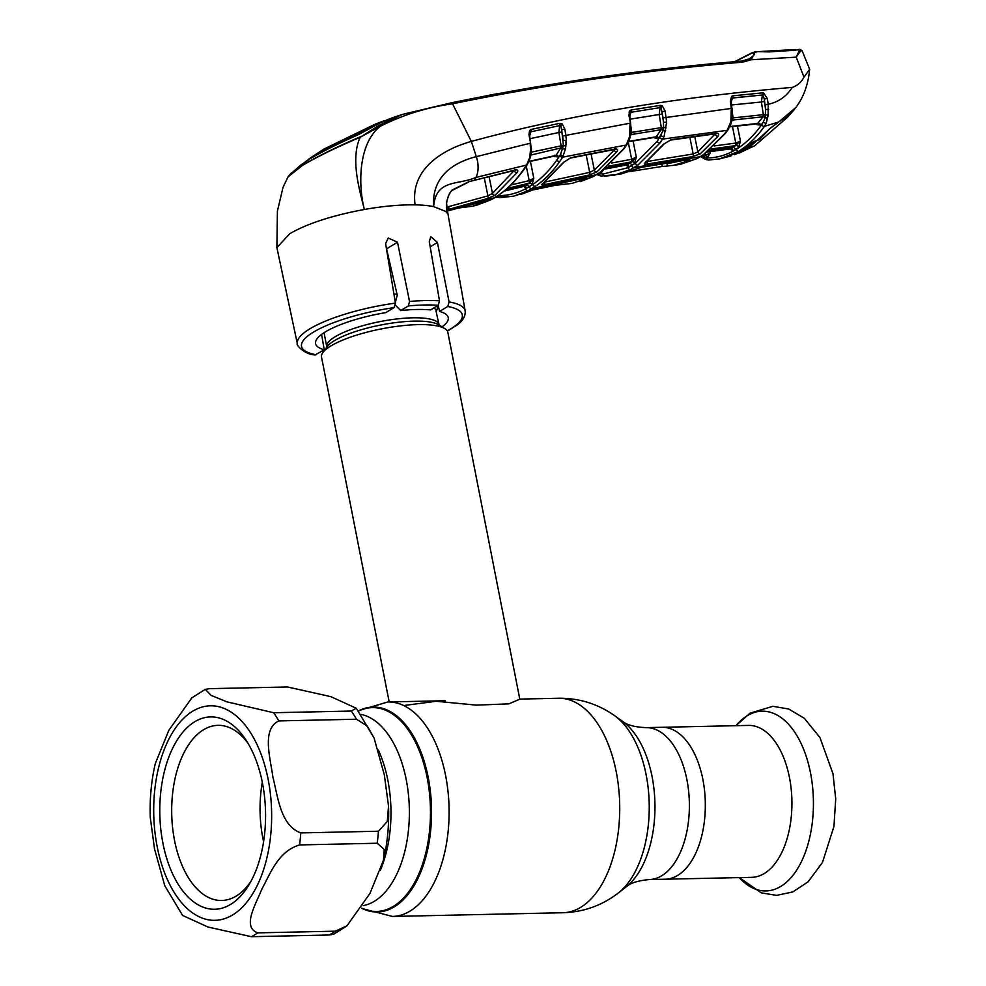 <?xml version="1.0" encoding="UTF-8"?>
<svg xmlns="http://www.w3.org/2000/svg" width="986" height="986" viewBox="0 0 986 986"><rect width="100%" height="100%" fill="white"/><g stroke="black" fill="none" stroke-linecap="round" stroke-linejoin="round"><path stroke-width="1.48" d="M661.914 727.298A75.984 41.769 88.8 0 1 702.882 779.507A75.984 41.769 88.8 0 1 665.217 879.216A75.984 41.769 -91.2 0 0 702.882 779.507A75.984 41.769 -91.2 0 0 661.914 727.298L645.953 727.643A75.984 41.769 88.8 0 1 686.934 779.852A75.984 41.769 88.8 0 1 649.256 879.561L751.813 877.33A75.984 41.769 -91.2 0 0 789.478 777.621A75.984 41.769 -91.2 0 0 748.497 725.413L661.914 727.298M387.855 780.271A96.184 52.874 -91.2 0 0 378.39 750.087A96.184 52.874 88.8 0 1 387.855 780.271A96.184 52.874 88.8 0 1 380.263 870.49A96.184 52.874 -91.2 0 0 387.855 780.271M403.705 705.557L436.206 701.28L476.435 705.126L508.875 703.856L519.807 699.197L447.841 332.356A64.361 16.195 168.9 0 0 444.859 328.646A64.361 16.195 168.9 0 0 392.329 326.982A64.361 16.195 168.9 0 0 330.939 345.913A64.361 16.195 168.9 0 0 322.89 352.581A64.361 16.195 168.9 0 0 321.535 357.142L389.174 701.946M396.964 293.927A64.361 16.195 168.9 0 0 393.969 294.259M388.57 256.779A64.361 16.195 168.9 0 0 387.794 256.865M272.912 777.276C270.595 758.653 261.216 729.393 278.816 720.914L356.451 719.225L367.223 725.992L374.076 738.021L384.33 774.86L388.533 806.166L387.276 821.511L378.427 831.223L300.792 832.911C280.16 825.455 277.867 795.924 272.912 777.276M273.652 712.73L226.965 701.859L211.152 695.413L205.273 689.362L209.808 688.659L287.444 686.971L330.815 696.634L356.254 708.244L351.287 711.042L273.652 712.73A128.71 70.758 88.8 0 1 278.816 720.914M205.273 689.362L191.839 697.854L168.852 730.281L155.332 763.447C151.314 780.764 149.625 798.771 150.279 817.493L154.494 848.81L164.748 885.65L182.57 915.427L208.021 927.037L251.368 936.7L329.004 935.011L333.539 934.309L346.986 925.817L335.363 931.178L257.728 932.867C241.582 927.013 256.101 903.903 261.783 889.212C270.078 874.471 277.707 851.411 299.596 844.928L377.231 843.24L384.257 849.513L383.48 860.223L369.972 893.378L346.986 925.817M262.449 782.995A96.184 52.874 88.8 0 1 249.039 884.713A96.184 52.874 88.8 0 1 162.9 843.141A96.184 52.874 88.8 0 1 181.991 733.227A96.184 52.874 88.8 0 1 245.884 739.907A96.184 52.874 88.8 0 1 262.449 782.995M250.986 881.262A87.594 48.154 88.8 0 1 221.751 900.489A87.594 48.154 88.8 0 1 174.51 840.294A87.594 48.154 88.8 0 1 217.931 725.339A87.594 48.154 88.8 0 1 247.991 743.271M263.595 841.711A87.594 48.154 88.8 0 1 262.892 838.371A87.594 48.154 88.8 0 1 262.301 782.243M447.04 211.312L447.397 213.346L445.672 211.411L433.643 206.616A87.236 21.951 168.9 0 0 415.106 204.854C400.106 204.62 383.197 206.16 364.352 209.476C357.745 183.408 358.83 142.822 380.386 126.245L360.223 137.227L378.895 125.468L402.436 114.401L451.107 102.889C546.873 83.169 643.525 69.266 741.065 61.157A2.145 1.269 -94.8 0 1 741.275 61.12L594.952 77.758L493.678 94.36L451.206 102.852L452.549 103.801C427.148 107.314 403.089 114.795 380.386 126.245L378.895 125.468M447.213 212.384L447.385 213.321C445.315 204.299 446.868 196.547 452.044 190.064L469.04 181.621L515.296 169.937C517.847 169.58 518.463 170.467 517.12 172.587L495.046 195.265L487.552 198.494L447.213 209.784M395.411 305.155L400.71 310.553L408.352 305.943L409.535 301.469L397.506 242.248L388.225 238.02L385.6 243.604L395.435 303.096A85.486 21.519 -11.1 0 0 309.863 328.831A85.486 21.519 -11.1 0 0 297.378 343.831L276.881 247.597L289.736 233.719C307.484 223.514 332.356 215.429 364.352 209.476C359.57 190.125 350.153 158.857 360.223 137.227C336.214 147.469 316.962 156.885 302.443 165.451L288.023 176.864L291.092 173.277L302.727 165.093C317.061 156.626 336.226 147.21 360.198 136.844M408.352 305.943A81.912 20.62 168.9 0 1 438.215 305.29L439.546 311.44L447.767 306.473L449.074 301.926L437.427 242.47L430.808 236.652L429.28 241.558L439.497 300.816L438.215 305.29L430.574 309.912A67.603 17.009 -11.1 0 0 400.71 310.553M741.472 61.12L749.2 58.901C755.103 54.797 756.139 52.813 752.306 52.948L755.153 51.802L751.147 59.764L742.495 62.192C644.906 70.265 548.265 84.13 452.549 103.801L471.345 141.405C442.997 149.342 410.003 169 415.106 204.854M451.206 102.852L402.448 114.401L392.835 117.63L380.214 122.93L358.485 134.589C338.149 143.648 321.88 151.795 309.703 159.029L300.668 165.118L288.972 175.52M388.73 119.158L366.57 128.919L366.854 130.3M358.374 134.638L358.103 133.159L366.57 128.919M358.103 133.159C340.256 141.195 325.972 148.405 315.249 154.802L305.229 161.852M744.615 60.59L745.552 60.097M742.495 62.192A2.145 1.269 -94.8 0 0 741.275 61.12L747.191 59.801M752.306 52.948L735.026 61.65M751.677 52.973A2.145 1.282 55.2 0 0 751.542 53.047L751.542 53.047A2.145 1.282 55.2 0 0 751.27 53.392A2.145 1.75 66.6 0 1 751.924 52.837A2.145 2.145 0 0 0 751.542 53.047L734.595 61.687M752.392 52.726A2.145 1.75 66.6 0 0 751.924 52.837L758.135 51.617L769.413 51.901L758.135 51.617M799.03 49.768L769.413 51.901M802.123 51.099C801.68 49.645 799.72 51.666 796.232 57.151L803.972 77.142C801.421 82.208 797.526 85.622 792.288 87.397C786.347 96.566 778.311 102.174 768.205 104.245L768.119 115.042L766.233 123.213L764.433 126.356L778.755 121.968L795.912 107.437C803.676 97.096 808.261 84.377 809.642 69.279L802.111 50.754L799.843 49.3L793.274 50.569M809.642 69.279L803.972 77.142M749.2 58.901L751.147 59.764L796.232 57.151L799.757 49.719M792.288 87.397C673.746 97.466 566.765 115.473 471.345 141.405L476.337 156.638C455.224 161.926 431.461 175.397 433.643 206.616C435.935 178.786 457.886 185.405 475.905 177.431L526.61 165.032L529.556 157.896L530.579 149.835L530.135 143.241L476.337 156.638A21.458 12.67 74.4 0 1 475.905 177.431L474.488 179.982A2.145 1.282 -105.1 0 1 473.933 180.438L469.04 181.621M490.942 199.764A2.145 1.725 62.3 0 0 491.238 199.653L477.446 204.977L490.942 199.764L498.349 195.29C507.457 189.041 515.863 180.463 523.578 169.53L526.61 165.032A2.145 1.38 -147.1 0 0 527.325 164.588L524.281 169.111A2.145 1.43 -144.8 0 1 523.578 169.53M530.542 155.677L530.308 157.513A2.145 0.776 -165.5 0 1 529.556 157.896M531.134 151.807L530.702 155.961L529.975 156.158M528.533 161.457L556.055 155.418L560.64 147.986L530.936 155.048M531.405 148.566L531.318 154.383A2.145 1.319 30.2 0 0 531.06 154.457M556.055 155.418A2.145 1.417 -146.5 0 1 558.889 156.984L554.637 156.577L556.055 155.418M531.294 152.164L561.108 145.842L560.64 147.986A2.145 1.343 -150.1 0 1 562.957 148.75A2.145 0.974 1.5 0 0 565.496 148.763L562.71 157.144L626.209 145.041L629.721 136.314L630.017 123.188L565.865 135.39L566.42 140.369L565.496 148.763M497.893 195.61C507.383 195.783 516.627 193.502 525.624 188.794L532.921 184.382C541.647 178.392 549.646 170.245 556.917 159.954L560.566 154.383L563.437 145.484L565.915 146.162M563.487 155.8A2.145 1.294 27.9 0 1 560.566 154.383L558.889 156.984M566.42 140.369L563.314 140.468L560.849 125.777A2.145 1.319 -151.3 0 0 559.617 125.641L530.85 131.816L559.617 125.641L558.889 132.494L561.897 131.914L563.437 145.484L561.108 145.842L558.889 132.494L530.049 138.681M529.913 135.082L530.85 131.816A2.145 1.282 29 0 0 530.185 132.173L531.047 131.471A2.145 1.306 -102.5 0 0 531.121 129.449L559.888 123.312A2.145 1.306 -101.7 0 1 559.777 125.345L560.849 125.777A2.145 0.826 -55.3 0 0 562.193 123.879L564.818 129.018L561.81 129.61L561.897 131.914M531.035 149.699L531.306 151.967L530.517 152.263M530.727 143.746L528.964 134.614L529.593 130.509L531.121 129.449M529.26 134.626L530.185 132.173L529.556 135.131L531.38 149.773L530.579 149.835M529.876 134.848L528.964 134.614M530.185 132.173A2.145 1.183 -144.5 0 0 529.593 130.509M559.888 123.312L562.193 123.879M562.87 135.982L565.865 135.39L564.818 129.018M630.584 123.681L628.932 115.103L629.734 110.851L631.2 110.001L660.373 105.354L662.235 105.748L665.156 111.122L666.647 122.19L664.034 136.709L659.954 142.982L637.905 165.143L630.51 169.604L614.303 175.212L605.145 176.087A2.145 1.787 -90.6 0 1 603.087 174.041L628.144 167.645L635.44 163.232L657.218 141.343L663.147 130.559A2.145 0.986 1.6 0 0 665.673 130.596M631.237 128.796L631.718 132.42L661.298 127.625L659.203 114.524L629.955 119.195M631.102 132.37L631.718 132.42L630.67 135.427M628.365 141.405L656.356 136.783L660.879 129.745L661.298 127.625L663.652 127.268L663.134 117.889L661.064 107.721A2.145 1.343 -150.2 0 0 660.065 107.634L630.892 112.293L660.065 107.634L659.203 114.524L662.21 113.945L663.553 122.276L666.647 122.19M666.105 127.97L663.652 127.268L663.147 130.559A2.145 1.368 -148.9 0 0 660.879 129.745L631.188 134.564A2.145 1.343 -148.7 0 0 630.843 134.663M656.356 136.783A2.145 1.442 -145.4 0 1 659.104 138.385L654.914 138.003L656.356 136.783M664.034 136.709A2.145 1.232 25.5 0 1 661.138 135.353L659.104 138.385M655.246 136.512L655.838 137.264L655.16 137.288A2.145 1.306 -99.1 0 0 655.801 136.844M629.043 112.145L631.114 111.874M629.216 115.115L630.227 112.589A2.145 1.319 -149.9 0 1 630.892 112.293L629.869 115.608M660.189 107.412A2.145 1.306 -98.6 0 0 660.373 105.354M631.028 112.047A2.145 1.306 -99.5 0 0 631.2 110.001M665.156 111.122L662.136 111.689L662.21 113.945M661.064 107.721A2.145 0.937 -60.6 0 0 662.235 105.748M599.624 175.619A2.145 1.738 -70.6 0 1 598.872 175.557L598.872 175.557A2.145 1.738 -70.6 0 1 597.799 173.98M603.198 170.282L600.511 173.782A2.145 1.787 92.2 0 0 600.117 172.476M600.511 173.782L603.087 174.041M559.863 155.591A2.145 1.405 32.9 0 0 562.71 157.144L559.728 161.556C552.382 171.971 544.284 180.204 535.447 186.28L528.065 190.742L513.583 196.202L538.935 187.919L583.995 178.183C586.621 177.726 587.138 177.936 585.561 178.811L572.102 183.371L592.771 176.765L600.191 172.291L623.325 149.12L626.209 145.041A2.145 1.405 -145.9 0 0 626.973 144.585L624.076 148.689A2.145 1.442 -143.7 0 1 623.325 149.12M626.024 164.169L626.788 165.093L632.026 161.741L636.315 157.082L634.479 163.651L629.043 166.942L625.913 165.106A2.145 1.245 79.7 0 1 625.716 165.167L604.726 169.111M604.788 169.062L626.652 164.982A2.145 1.725 -118.3 0 1 629.043 166.942M611.677 163.01L631.669 159.276A2.145 1.245 79.7 0 1 631.225 161.901L632.026 161.741A2.145 1.689 -123.8 0 1 634.479 163.651M631.225 161.901L608.189 166.227M631.25 110.284L630.202 110.407M633.074 140.936L636.315 157.082L631.669 159.276L628.279 142.354M630.227 112.589L629.832 115.325L628.932 115.103M630.954 132.025L630.3 132.543M629.832 115.325L631.213 129.844L629.943 137.991A2.145 0.838 -164 0 1 629.154 138.397M544.21 184.727C541.61 185.269 541.055 184.937 542.571 183.729L563.437 162.444L570.845 157.661L615.091 149.059C617.63 148.837 618.234 149.749 616.891 151.795L596.838 171.995L589.283 174.99L544.21 184.727A2.145 1.257 -102.8 0 0 544.666 182.299M563.437 162.444A2.145 1.467 36.3 0 0 564.152 162.012L570.241 158.093A2.145 1.306 -101.7 0 0 570.845 157.661M570.241 158.093L614.475 149.502A2.145 1.306 -100.3 0 0 615.091 149.059M589.283 174.99A2.145 1.245 -101.5 0 0 589.702 172.365L594.324 170.097L614.142 150.143A2.145 1.467 37.2 0 0 616.891 151.795M591.07 153.915L594.324 170.097A2.145 1.676 53.7 0 0 596.838 171.995M544.605 182.114L589.702 172.365L586.189 154.876M566.272 144.338L565.52 140.394M561.379 145.829L561.81 148.097M542.571 183.729A2.145 1.676 53.8 0 0 543.064 183.507L564.152 162.012M496.032 197.422A2.145 1.775 -84.7 0 1 495.564 197.446L513.583 196.189L500.001 197.644A2.145 1.787 -88.9 0 1 497.893 195.696M572.09 183.384L562.858 184.431A2.145 1.799 -91.5 0 1 562.599 184.468L555.167 185.331A2.145 1.183 -101.5 0 1 555.019 185.343L532.354 190.064M530.85 179.945L531.109 181.301M565.717 182.028L574.665 180.142M538.553 188.006A2.145 1.257 -102.8 0 0 538.738 187.993L583.798 178.256A2.145 1.245 -101.5 0 0 583.995 178.183M585.561 178.811A2.145 1.738 -115.6 0 1 583.909 178.232M572.102 183.371L562.599 184.468A2.145 1.799 -91.5 0 1 560.861 183.076M532.255 190.101L555.167 185.331A2.145 1.183 -101.5 0 0 555.956 184.148M523.48 185.319L524.342 186.403L529.445 183.076L533.796 178.219L531.972 184.986L526.573 188.24L523.492 186.453M510.921 185.011L529.199 180.623A2.145 1.257 76.8 0 1 528.816 183.236L529.445 183.076A2.145 1.689 -123.6 0 1 531.972 184.986M504.142 191.087L524.108 186.305A2.145 1.725 -118.6 0 1 526.573 188.24M528.816 183.236L507.272 188.425M530.406 161.359L533.796 178.219L529.199 180.623L526.29 166.166M766.233 123.213A2.145 1.208 -155.5 0 1 763.337 121.894L765.136 117.667L765.617 109.471L764.31 99.068L762.856 95.013A2.145 1.38 -148.5 0 0 762.4 95.001L732.549 97.922L731.316 101.731M761.71 124.729A2.145 1.467 -144 0 0 764.433 126.356C756.595 137.313 747.893 145.681 738.354 151.474L719.484 158.919L708.761 159.991A2.145 1.787 -90.3 0 1 708.527 160.003L705.409 159.412A2.145 1.738 -68.7 0 1 704.411 157.489L706.728 157.933C716.797 157.97 726.534 155.159 735.95 149.527C745.354 143.796 753.933 135.538 761.71 124.729L763.337 121.894L761.069 125.086L756.965 124.704L758.419 123.447A2.145 1.467 -143.8 0 1 761.069 125.086M705.409 159.412L701.477 157.094A2.145 1.257 -54.8 0 1 701.108 156.343L707.356 157.538A2.145 1.787 89.4 0 0 705.557 155.468L705.557 155.468A2.145 1.787 89.4 0 0 705.508 155.468L704.596 155.566A2.145 1.159 -96.8 0 0 705.495 153.298M601.571 176.013A2.145 1.787 -86.9 0 1 601.226 176.038L619.479 174.275L641.479 167.287L687.415 159.781C690.064 159.473 690.594 159.757 689.017 160.619L673.635 165.328L678.799 164.563L696.289 158.869L700.023 156.774L703.696 154.383L724.55 133.862L727.15 130.337L730.885 121.697L731.292 108.423L663.134 117.889M705.557 155.468L704.522 155.578A2.145 1.159 -96.8 0 0 704.596 155.566L701.625 155.924M704.522 155.578L701.638 155.924M705.397 155.48L710.388 152.842L707.356 157.538M707.295 151.955L729.973 148.898A2.145 1.22 82.7 0 1 729.714 148.972L729.714 148.972A2.145 1.22 82.7 0 1 729.443 148.96M730.195 148.196L730.848 148.935L733.535 147.234L709.045 150.562M729.973 148.898L730.823 148.812A2.145 1.725 61.5 0 1 733.14 150.784L729.96 148.948M768.119 115.042L763.361 114.672L761.377 102.002L764.372 101.447L765.617 109.471L768.698 109.421M767.65 117.716A2.145 1.011 -178.3 0 1 765.136 117.667A2.145 1.405 -147.3 0 0 762.967 116.804L763.361 114.672L733.029 117.913L731.76 121.229M757.297 123.25L757.778 123.903L757.026 123.879A2.145 1.269 -95.6 0 0 757.679 123.46L762.967 116.804L732.536 120.046A2.145 1.368 -147.3 0 0 732.056 120.181M763.09 94.668L762.733 92.857L763.583 92.918L767.305 98.514L768.205 104.245L765.21 104.799M767.305 98.514L764.31 99.068L764.372 101.447M777.091 123.09L769.758 128.624L759.393 139.667L754.697 141.343A2.145 1.269 -106.2 0 0 755.029 141.146L759.393 139.667M740.079 150.796L728.974 156.318A2.145 1.762 -110.1 0 1 728.777 156.38L739.241 151.314L749.36 143.944L755.029 141.146M739.71 151.129L738.354 151.474L735.95 149.527M754.352 141.368A2.145 1.269 -106.2 0 0 754.697 141.343L749.952 143.66A2.145 1.627 -130.8 0 1 749.36 143.944M750.235 143.303A2.145 1.627 -130.8 0 1 749.952 143.66L739.71 151.141M730.552 155.726A2.145 1.257 73.7 0 1 729.985 156.281L728.777 156.38M730.983 155.973L719.484 158.919M765.456 106.722L764.286 100.745M673.635 165.328L669.038 165.821A2.145 1.799 86.4 0 1 668.915 165.833L673.635 165.328M666.844 163.06L666.98 163.775A2.145 1.799 86.4 0 0 668.915 165.833L661.261 166.597A2.145 1.171 -98.5 0 1 661.175 166.609L629.043 171.675M633.813 169.641A2.145 1.738 64.7 0 0 634.171 169.53L634.171 169.53A2.145 1.738 64.7 0 0 634.429 169.37M633.345 158.709L633.616 160.126M666.98 163.775L681.733 160.693M620.712 174.041L641.257 167.361L687.18 159.868A2.145 1.232 -98.6 0 0 687.415 159.781M687.267 159.855A2.145 1.738 64.8 0 0 689.017 160.619M628.994 171.7L661.261 166.597A2.145 1.171 -98.5 0 0 662 163.849M731.563 121.266L730.897 123.94A2.145 0.924 -161.9 0 1 730.047 124.372M731.489 118.16L732.339 117.741L731.661 121.537L730.885 121.697M700.294 153.804L692.702 156.589L646.767 164.095C644.129 164.489 643.562 164.07 645.066 162.838L663.627 144.141L671.121 139.692L716.169 133.381C718.757 133.295 719.373 134.244 718.018 136.228L700.294 153.804A2.145 1.664 -126.7 0 1 697.854 151.906L715.207 133.837M659.917 137.498A2.145 1.43 -145.9 0 0 662.691 139.088L727.15 130.337A2.145 1.43 -144.4 0 0 727.988 129.893L725.363 133.43A2.145 1.467 -142.5 0 1 724.55 133.862M646.767 164.095A2.145 1.245 -99.9 0 0 647.223 161.47L693.195 153.952L689.843 137.276M645.657 161.544L645.645 162.604A2.145 1.676 -126.6 0 1 645.066 162.838M661.532 106.71A2.145 1.282 83.6 0 1 661.729 106.661A2.145 1.282 83.6 0 1 661.865 106.661L659.548 107.154M660.386 106.895L661.877 106.636M694.773 136.586L697.854 151.906L693.195 153.952A2.145 1.232 -98.6 0 1 692.702 156.589M661.68 127.601L662.124 129.918M716.169 133.381A2.145 1.282 -97.3 0 1 715.54 133.8L670.492 140.123L664.404 143.709A2.145 1.491 -142.6 0 1 663.627 144.141M670.492 140.123A2.145 1.294 -98.7 0 0 671.121 139.692M718.018 136.228A2.145 1.479 -141.6 0 1 715.368 134.54M731.624 115.005L732.462 114.918L731.267 101.25L731.908 98.23A2.145 1.343 -148.5 0 1 732.475 98.045L762.4 95.001L761.377 102.002L731.39 104.997M731.267 101.25L730.355 101.04L731.292 108.423L732.204 108.633M730.355 101.04L731.587 96.332A2.145 1.282 52.8 0 1 731.908 98.23M732.462 114.918L732.228 117.556M732.499 113.698L733.029 117.913L732.339 117.839M729.64 126.541L757.679 123.46M714.234 145.953L735.778 143.056L732.462 126.553M735.248 145.706A2.145 1.22 82.7 0 0 735.778 143.056L740.461 141.134L738.6 147.481A2.145 1.689 56.3 0 0 736.222 145.546L710.906 148.997M738.6 147.481L735.876 149.194L733.535 147.234L740.461 141.134L737.417 125.974M735.876 149.194L733.14 150.784M731.587 96.332L732.795 95.839A2.145 1.282 83.6 0 1 732.549 97.922M732.795 95.839L762.72 92.857A2.145 1.269 85.1 0 1 762.437 94.952M763.583 92.918A2.145 1.134 103.5 0 1 762.856 95.013M395.435 303.096L394.018 307.644L385.797 312.611A67.603 17.009 -11.1 0 0 315.557 343.547A67.603 17.009 -11.1 0 0 324.271 349.784L315.113 354.935C303.047 354.331 295.406 343.485 297.378 343.831M324.271 349.784L321.596 334.427M322.397 350.917L322.792 352.717M395.337 302.48L397.247 295.196L386.204 247.276M439.546 311.44A67.603 17.009 -11.1 0 1 448.223 317.517A67.603 17.009 -11.1 0 1 442.073 326.921M447.422 210.979L482.29 201.674A2.145 1.269 75.6 0 1 482.105 201.736L483.46 201.403M483.781 202.068A2.145 1.738 -115.8 0 1 482.265 201.699C484.865 201.082 485.358 201.218 483.781 202.068L472.405 206.259L459.045 207.935M447.213 212.421L446.695 204.028C446.264 202.882 447.188 199.382 449.468 193.527L451.699 190.655A2.145 1.393 -129.7 0 0 452.044 190.064M446.744 207.134L487.897 195.881L492.47 193.392L514.199 170.504M489.081 176.556L492.47 193.392A2.145 1.676 53.9 0 0 495.046 195.265M484.262 177.763L487.897 195.881A2.145 1.257 75.5 0 1 487.552 198.494M514.31 170.972A2.145 1.442 36.1 0 0 517.12 172.587M514.655 169.444L515.407 170.307L514.704 170.381A2.145 1.306 -103.2 0 0 515.296 169.937M734.57 154.691L754.697 145.78L787.765 116.977L793.188 110.839L786.914 116.915L777.905 122.412M794.938 108.706L786.914 116.915M791.29 50.532L791.364 49.842L767.318 51.79M767.527 51.457L763.756 51.666M796.626 49.855L791.364 49.842M767.564 51.161L759.762 51.555M777.942 122.646L770.3 128.291L747.659 149.009L754.697 145.78M739.266 153.04L747.659 149.009M746.735 146.298L747.351 147.456L739.315 151.376M747.351 147.456L756.558 140.678M763.497 93.621L763.349 92.869M358.51 711.066A101.928 56.029 88.8 0 1 427.16 777.683A101.928 56.029 88.8 0 1 416.302 879.339A101.928 56.029 88.8 0 1 361.714 908.143M358.411 710.931A102.47 56.338 88.8 0 1 428.232 777.498A102.47 56.338 88.8 0 1 417.041 880.239A102.47 56.338 88.8 0 1 361.64 908.266M358.251 710.733L387.794 701.97A107.264 58.963 88.8 0 1 445.635 775.674A107.264 58.963 88.8 0 1 392.465 916.45L563.08 912.728C583.724 912.075 602.199 905.444 618.505 892.848A95.765 52.64 88.8 0 0 646.138 774.774A95.765 52.64 88.8 0 0 614.648 715.713C597.812 703.831 579.065 698.014 558.421 698.261A107.264 58.963 88.8 0 1 616.262 771.964A107.264 58.963 88.8 0 1 563.08 912.728M614.648 715.713L622.671 721.444A89.393 49.14 88.8 0 1 652.066 776.574A89.393 49.14 88.8 0 1 626.27 886.784C630.485 883 638.152 880.597 649.256 879.561M360.975 714.382A96.184 52.874 88.8 0 1 406.269 779.877A96.184 52.874 88.8 0 1 363.267 905.616M444.859 328.646L438.708 324.813A58.877 14.815 168.9 0 0 390.653 323.297A58.877 14.815 168.9 0 0 334.488 340.614A58.877 14.815 168.9 0 0 327.13 346.715L322.89 352.581M436.022 311.12L439.041 324.69A57.213 14.396 168.9 0 0 396.964 318.934A57.213 14.396 168.9 0 0 335.129 336.744A57.213 14.396 168.9 0 0 326.773 346.715L326.773 347.318M436.379 311.108A57.213 14.396 168.9 0 0 433.877 307.915M324.049 332.713A57.213 14.396 168.9 0 0 324.111 333.132L326.773 346.715M438.671 307.447L436.354 310.664A58.877 14.815 168.9 0 0 436.971 306.042M395.768 300.829A58.877 14.815 168.9 0 0 395.078 300.903M268.18 779.532A107.264 58.963 -91.2 0 0 192.689 711.202A107.264 58.963 -91.2 0 0 157.168 846.604A107.264 58.963 -91.2 0 0 232.659 914.934A107.264 58.963 -91.2 0 0 268.18 779.532M356.451 719.225A128.71 70.758 -91.2 0 0 351.287 711.042M257.728 932.867A128.71 70.758 88.8 0 1 251.368 936.7M329.004 935.011A128.71 70.758 -91.2 0 0 335.363 931.178M300.792 832.911A128.71 70.758 88.8 0 1 299.596 844.928M377.231 843.24A128.71 70.758 -91.2 0 0 378.427 831.223M810.517 772.975A89.886 49.411 -91.2 0 0 735.95 725.696L750.05 713.186L772.901 706.296L788.763 709.033L804.28 718.264L819.945 737.553L832.973 773.677L835.721 798.87L833.946 826.453L822.497 862.393L808.126 881.792L792.917 891.886L776.672 895.387L761.328 892.872L739.253 877.614A89.886 49.411 -91.2 0 0 795.702 871.599A89.886 49.411 -91.2 0 0 810.517 772.975M449.074 301.926A85.486 21.519 -11.1 0 1 465.17 310.91L446.658 206.653M409.535 301.469A85.486 21.519 -11.1 0 1 439.497 300.816M376.405 124.877L376.233 124.039M315.409 155.714L315.249 154.802M447.299 210.252L494.664 197.656A2.145 1.713 58.9 0 0 495.046 197.508L491.238 199.653A2.145 1.725 62.3 0 0 491.521 199.455M524.281 169.111C511.586 186.132 506.028 189.706 498.793 195.092L495.046 197.508A2.145 1.713 58.9 0 0 495.366 197.237M654.914 138.003L654.778 137.35M659.954 142.982A2.145 1.467 -143.8 0 1 657.218 141.343M637.905 165.143A2.145 1.689 -124.7 0 1 635.44 163.232M725.363 133.43L704.287 154.161L700.541 156.589A2.145 1.713 -121.1 0 1 700.023 156.774L634.245 167.521A2.145 1.713 -121.1 0 1 631.816 165.586M630.51 169.604A2.145 1.725 -117.4 0 1 628.144 167.645M596.826 174.571L601.226 176.038A2.145 1.787 -86.9 0 1 599.55 173.967M593.486 176.395A2.145 1.725 -117.5 0 1 592.771 176.765M597.331 174.165A2.145 1.713 -121.1 0 1 596.505 174.67L531.787 188.646A2.145 1.713 58.9 0 1 529.297 186.724M606.427 167.731L629.351 163.442A2.145 1.713 -121.1 0 1 631.779 165.377M624.076 148.689L600.696 172.082A2.145 1.689 -124.6 0 1 600.191 172.291M556.917 159.954A2.145 1.454 35.2 0 0 559.728 161.556M532.921 184.382A2.145 1.689 55.5 0 0 535.447 186.28M528.065 190.742A2.145 1.725 -117.6 0 1 525.624 188.794M505.633 189.854L526.795 184.764L529.285 186.687M719.509 158.906L708.527 160.003A2.145 1.787 -90.3 0 1 706.728 157.933M697.114 158.426A2.145 1.738 -117.2 0 1 696.289 158.869M710.142 151.597L710.388 152.842M756.965 124.704L756.792 123.903M394.018 307.644A81.912 20.62 168.9 0 0 313.499 332.097A81.912 20.62 168.9 0 0 316.05 354.75M386.746 248.743L397.506 242.248M430.192 246.845L437.427 242.47M447.25 330.889A81.912 20.62 168.9 0 0 450.319 329.127A81.912 20.62 168.9 0 0 447.767 306.473M448.593 206.493A2.145 1.257 74.3 0 1 448.273 209.081M387.794 701.97L445.216 700.726M519.795 699.099L558.421 698.261M622.671 721.444C627.047 725.03 634.811 727.101 645.953 727.643M626.27 886.784L618.505 892.848M361.554 908.402L392.465 916.45M356.303 708.305L374.076 738.021M388.533 806.166C389.187 824.888 387.498 842.907 383.48 860.223M384.441 120.649L375.148 124.199L323.815 149.132L308.877 158.931M768.944 51.765L792.769 50.434M276.881 247.597L277.411 211.14L283.031 187.315L288.023 176.864M530.308 157.513L527.325 164.588M555.537 155.837L554.97 155.073M554.982 155.948L527.941 161.926M655.16 137.288L627.737 141.848M600.696 172.082L593.153 176.642L580.384 181.597M629.943 137.991L626.973 144.585M614.475 149.502L615.165 149.453L614.5 148.652M531.614 190.421L520.596 194.538M583.798 178.256L585.068 177.998M504.092 191.124L523.344 186.502M701.477 157.094L700.726 156.478M700.541 156.589L696.732 158.721L680.562 164.268M707.221 152.004L730.601 148.898M687.18 159.868L688.388 159.67M730.897 123.94L727.988 129.893M664.404 143.709L645.645 162.604M715.54 133.8L716.267 133.8L715.713 133.073M757.026 123.879L728.999 126.96M465.17 310.91C465.614 316.136 462.878 320.869 456.949 325.109L447.385 331.123M447.434 211.004L482.105 201.736M458.243 207.972L472.454 206.234M477.446 204.977L472.405 206.259M468.535 182.077L451.699 190.655M514.704 170.381L473.933 180.438M793.964 109.927L793.188 110.839M795.197 49.547L761.821 51.395"/></g></svg>
